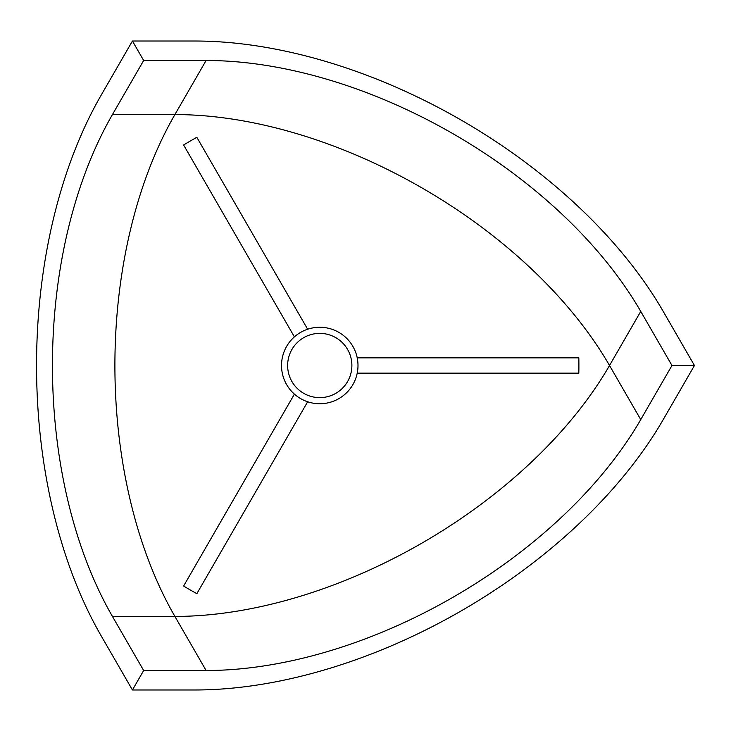 <?xml version="1.0" encoding="UTF-8"?>
<svg xmlns="http://www.w3.org/2000/svg" width="731" height="731" viewBox="0 0 731 731"><rect width="100%" height="100%" fill="white"/><g stroke="black" fill="none" stroke-linecap="round" stroke-linejoin="round"><path stroke-width="1.1" d="M319.758 327.26A38.24 38.24 0 0 0 286.643 384.625A38.24 38.24 0 0 0 352.872 384.625A38.24 38.24 0 0 0 319.758 327.26M357.231 357.852L578.815 357.852A327.04 306.828 -90 0 1 578.815 373.148L357.231 373.148M307.65 401.776L196.849 593.673A327.04 306.828 30 0 1 183.609 586.024L294.401 394.128M294.401 336.872L183.609 144.976A327.04 306.828 150 0 1 196.849 137.327L307.65 329.224M319.758 333.382A32.118 32.118 0 0 0 291.943 381.564A32.118 32.118 0 0 0 347.581 381.564A32.118 32.118 0 0 0 319.758 333.382M101.207 635.906A382.404 220.762 90 0 1 101.207 95.094L132.43 41.018L194.875 41.018A382.404 220.799 30 0 1 663.227 311.415L694.45 365.5L663.227 419.585A382.404 220.799 150 0 1 194.875 689.982L132.43 689.982L101.207 635.906M143.669 60.49L206.115 60.49L174.901 114.566A354.873 204.863 -90 0 0 174.901 616.434A354.873 204.899 150 0 0 609.526 365.5A354.873 204.899 -150 0 0 174.901 114.566L112.446 114.566L143.669 60.49L132.43 41.018M694.45 365.5L671.972 365.5L640.749 311.415A354.873 204.899 30 0 0 206.115 60.49M671.972 365.5L640.749 419.585A354.873 204.899 150 0 1 206.115 670.51L143.669 670.51L112.446 616.434A354.873 204.863 90 0 1 112.446 114.566M143.669 670.51L132.43 689.982M112.446 616.434L174.901 616.434L206.115 670.51M640.749 419.585L609.526 365.5L640.749 311.415"/></g></svg>
